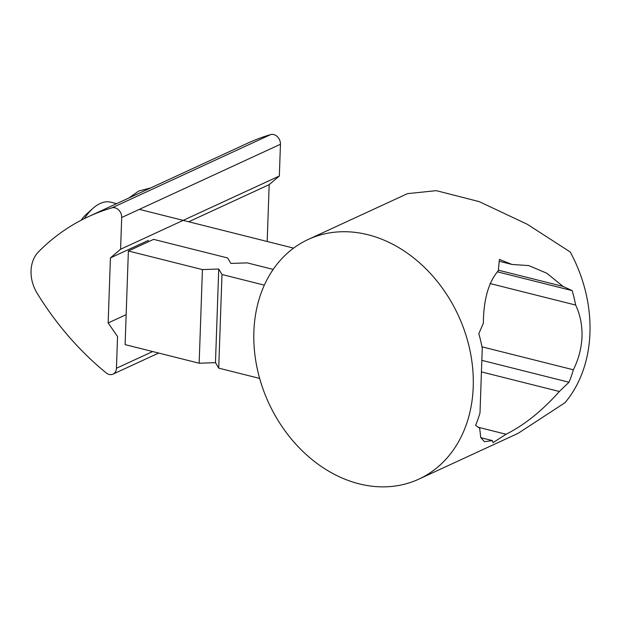 <?xml version="1.0" encoding="UTF-8"?>
<svg xmlns="http://www.w3.org/2000/svg" width="621" height="621" viewBox="0 0 621 621"><rect width="100%" height="100%" fill="white"/><g stroke="black" fill="none" stroke-linecap="round" stroke-linejoin="round"><path stroke-width="0.93" d="M253.873 331.738A131.986 104.421 65.2 0 1 308.249 239.442A131.986 104.421 65.2 0 1 420.091 263.304A131.986 104.421 65.2 0 1 473.225 386.836A131.986 104.421 65.2 0 1 418.849 479.133A131.986 104.421 65.2 0 1 306.999 455.271A131.986 104.421 65.2 0 1 253.873 331.738M480.763 437.665L492.36 440.576L484.496 441.694L480.755 437.634L479.684 428.249L475.608 425.331A131.986 104.421 65.2 0 0 480.002 412.872L482.261 348.14A131.986 104.421 65.2 0 0 478.814 333.71L483.355 323.192C483.557 299.586 488.541 282.12 498.283 270.779L499.424 259.399L511.991 264.461L528.735 265.578L546.783 273.224L563.03 286.421L498.368 270.182M489.985 283.533L575.644 305.051A131.986 104.421 65.2 0 0 572.189 290.62L563.03 286.421M575.644 305.051C580.193 314.684 582.312 325.21 582.009 336.636C581.543 347.946 578.671 359 573.377 369.782L482.005 346.829M418.849 479.133L518.124 433.326L564.963 402.734A131.986 104.421 -114.8 0 0 589.95 332.972A131.986 104.421 -114.8 0 0 570.225 251.979L527.221 224.243L479.28 201.654L436.299 190.655L407.523 193.636L308.249 239.442M481.531 371.932L559.366 391.486L568.991 382.241A131.986 104.421 -114.8 0 0 573.377 369.782M559.366 391.486C542.149 410.807 524.38 425.067 506.061 434.25L478.395 427.302M492.36 440.576L493.02 442.641L506.061 434.25M259.656 378.422L218.716 368.137L215.471 362.664L199.155 363.223L202.423 269.592L128.376 250.993L153.589 239.364L227.635 257.963L230.88 263.436L247.197 262.877L273.193 269.405M199.155 363.223L125.108 344.624L128.376 250.993M264.344 285.148L221.984 274.505L218.716 368.137M202.423 269.592L218.739 269.033L221.984 274.505M215.471 362.664L218.739 269.033M568.991 382.241L481.88 360.359M572.189 290.62L497.235 271.796M499.3 261.27L511.991 264.461M116.608 203.657L110.763 202.19A50.441 26.012 104.1 0 0 93.103 208.237A50.441 26.012 104.1 0 0 84.363 218.608M93.103 208.237L87.01 213.624A42.034 21.681 104.1 0 0 81.103 220.269M88.578 216.589A269.025 212.832 -114.8 0 1 111.92 207.849A8.407 6.652 65.2 0 1 114.994 207.818A8.407 6.652 65.2 0 1 121.7 217.505L280.451 144.258A8.407 6.652 -114.8 0 0 273.745 134.571A8.407 6.652 -114.8 0 0 270.671 134.594A269.025 212.832 -114.8 0 0 247.329 143.342L88.578 216.589A269.025 212.832 -114.8 0 0 38.665 251.645A33.627 26.602 65.2 0 0 37.206 293.368A269.025 212.832 65.2 0 0 106.16 372.887A8.407 6.652 -114.8 0 0 112.975 374.145A8.407 6.652 -114.8 0 0 116.438 368.261L117.548 336.528L108.155 322.959L110.422 257.901L120.59 249.246L121.7 217.505M280.451 144.258L279.341 175.999L269.172 184.647L267.185 241.484M110.422 257.901L148.427 240.366M126.156 314.653L108.155 322.959M188.714 221.775L269.172 184.647M279.341 175.999L120.59 249.246M111.92 207.849L270.671 134.594M152.673 351.548L116.438 368.261M139.337 209.37L293.609 248.121M112.975 374.145L158.673 353.054M150.585 187.977L138.793 190.996L128.85 198.006"/></g></svg>
